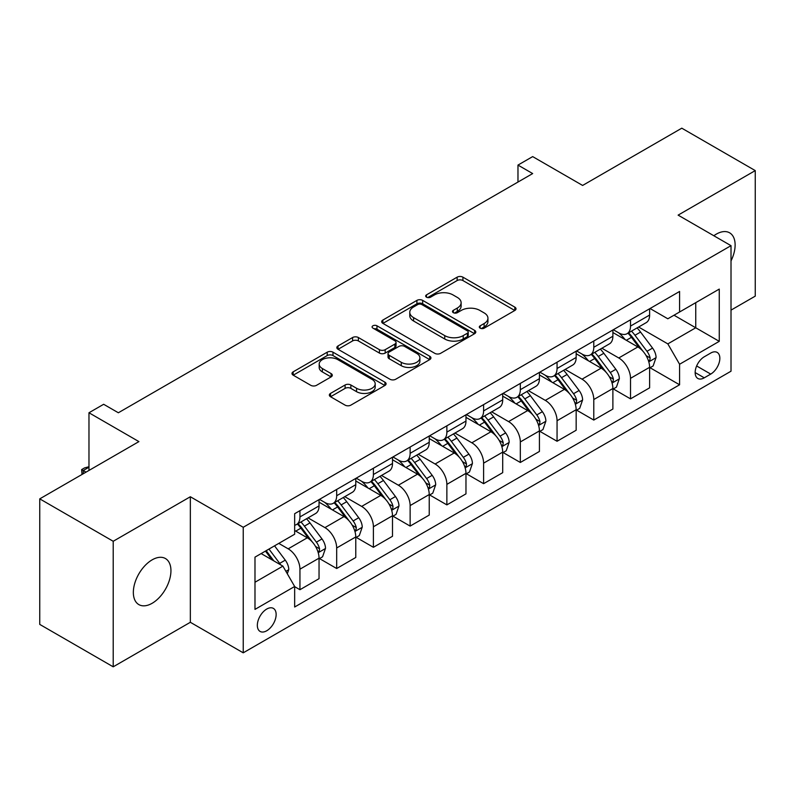 <?xml version="1.0" encoding="UTF-8"?>
<svg xmlns="http://www.w3.org/2000/svg" width="795" height="795" viewBox="0 0 795 795"><rect width="100%" height="100%" fill="white"/><g stroke="black" fill="none" stroke-linecap="round" stroke-linejoin="round"><path stroke-width="1.19" d="M480.15 328.166A2.852 1.65 0 0 0 484.185 328.166L514.832 310.467A4.074 2.355 0 0 0 516.025 308.808A4.074 2.355 0 0 0 514.832 307.138L462.919 277.167A4.074 2.355 0 0 0 457.145 277.167L426.508 294.856A2.852 1.65 0 0 0 425.673 296.028A2.852 1.65 0 0 0 426.508 297.191A2.852 1.65 0 0 0 430.542 297.191L434.507 294.905A13.048 7.533 0 0 1 452.971 294.905L457.294 297.4A13.048 7.533 0 0 1 461.12 302.726A13.048 7.533 0 0 1 457.294 308.053L453.329 310.348A2.852 1.65 0 0 0 452.494 311.511A2.852 1.65 0 0 0 453.329 312.673A2.852 1.65 0 0 0 457.364 312.673L461.329 310.388A13.048 7.533 0 0 1 479.792 310.388L484.115 312.882A13.048 7.533 0 0 1 487.941 318.209A13.048 7.533 0 0 1 484.115 323.545L480.15 325.831A2.852 1.65 0 0 0 479.315 326.993A2.852 1.65 0 0 0 480.15 328.166L480.15 325.831M152.143 603.286A26.593 15.353 120 0 0 169.514 579.843A26.593 15.353 120 0 0 165.439 558.537A26.593 15.353 120 0 0 152.143 559.849A26.593 15.353 120 0 0 134.772 583.292A26.593 15.353 120 0 0 138.847 604.597A26.593 15.353 120 0 0 152.143 603.286M731.012 260.919A26.593 15.353 120 0 0 729.611 232.816A26.593 15.353 120 0 0 716.315 234.127A26.593 15.353 120 0 0 713.84 235.747M266.742 630.763A13.296 7.682 120 0 0 275.428 619.047A13.296 7.682 120 0 0 273.391 608.394A13.296 7.682 120 0 0 266.742 609.049A13.296 7.682 120 0 0 258.057 620.766A13.296 7.682 120 0 0 260.094 631.429A13.296 7.682 120 0 0 266.742 630.763M330.531 393.396A4.074 2.355 0 0 0 329.339 395.065A4.074 2.355 0 0 0 330.531 396.725L345.1 405.132A4.074 2.355 0 0 0 350.863 405.132L384.899 385.486A4.074 2.355 0 0 0 386.092 383.826A4.074 2.355 0 0 0 384.899 382.156L332.986 352.185A4.074 2.355 0 0 0 327.212 352.185L293.176 371.831A4.074 2.355 0 0 0 291.984 373.501A4.074 2.355 0 0 0 293.176 375.161L310.775 385.317A4.074 2.355 0 0 0 316.539 385.317L331.108 376.909A4.074 2.355 0 0 0 332.3 375.25A4.074 2.355 0 0 0 331.108 373.58L322.382 368.542A10.911 6.3 0 0 1 319.192 364.09A10.911 6.3 0 0 1 325.92 358.267A10.911 6.3 0 0 1 337.815 359.638L371.99 379.364A10.911 6.3 0 0 1 375.19 383.826A10.911 6.3 0 0 1 368.453 389.639A10.911 6.3 0 0 1 356.558 388.278L350.863 384.989A4.074 2.355 0 0 0 345.1 384.989L330.531 393.396L330.531 396.725M731.012 310.13L755.25 296.137L755.25 170.597L681.792 128.184L582.616 185.444L532.67 156.605L517.972 165.082L532.67 173.568L118.356 412.764L103.658 404.287L88.97 412.764L88.97 470.451M113.208 541.276L113.208 666.816L190.343 622.286L190.343 496.746L113.208 541.276L39.75 498.863L138.916 441.603L88.97 412.764M190.343 496.746L243.23 527.284L731.012 245.665L731.012 371.205L243.23 652.824L243.23 527.284M755.25 170.597L678.115 215.127L731.012 245.665M434.795 353.348A4.074 2.355 0 0 0 440.569 353.348L474.595 333.701A4.074 2.355 0 0 0 475.798 332.032A4.074 2.355 0 0 0 474.595 330.372L422.682 300.391A4.074 2.355 0 0 0 416.918 300.391L382.882 320.047A4.074 2.355 0 0 0 381.689 321.707A4.074 2.355 0 0 0 382.882 323.376L434.795 353.348M374.067 328.782A2.852 1.65 0 0 1 376.969 329.18L376.969 325.791L429.747 356.259A4.074 2.355 0 0 1 430.94 357.929A4.074 2.355 0 0 1 429.747 359.588L395.711 379.245A4.074 2.355 0 0 1 389.947 379.245L338.034 349.273L338.034 345.934A4.074 2.355 0 0 0 336.832 347.604A4.074 2.355 0 0 0 338.034 349.273M338.034 345.934L352.592 337.527A4.074 2.355 0 0 1 358.366 337.527L379.424 349.681A4.074 2.355 0 0 0 385.187 349.681L394.847 344.106A4.074 2.355 0 0 0 396.049 342.446A4.074 2.355 0 0 0 394.847 340.777L372.934 328.116A2.852 1.65 0 0 1 372.09 326.954A2.852 1.65 0 0 1 373.859 325.433A2.852 1.65 0 0 1 376.969 325.791M113.208 666.816L39.75 624.403L39.75 498.863M710.73 353.05L704.271 356.786A12.879 7.433 120 0 0 695.854 368.135A12.879 7.433 120 0 0 697.831 378.46A12.879 7.433 120 0 0 704.271 377.824L710.73 374.087A12.879 7.433 120 0 0 719.147 362.739A12.879 7.433 120 0 0 717.169 352.414A12.879 7.433 120 0 0 710.73 353.05M650.052 308.52L667.83 318.785L679.586 311.998L679.586 291.467L294.657 513.709L294.657 534.23L254.986 557.136L254.986 609.387L294.657 586.491L294.657 607.012L679.586 384.78L679.586 364.249L667.83 343.887L638.614 327.023M679.586 311.998L719.256 289.092L719.256 341.343L679.586 364.249M190.343 622.286L243.23 652.824M517.972 165.082L517.972 182.045M674.001 315.217L695.744 327.779L695.744 302.666L719.256 289.092M667.83 343.887L695.744 327.779L719.256 341.343M254.986 582.248L282.901 566.129L261.158 553.578M294.657 586.66L299.944 589.711L299.944 569.18A16.625 9.6 -120 0 0 288.188 548.828L278.787 543.392M299.944 589.711L319.043 578.681L319.043 558.16A16.625 9.6 -120 0 0 307.287 537.798L294.657 530.504M319.481 558.577L336.673 568.505L336.673 547.974A16.625 9.6 -120 0 0 324.926 527.622L308.043 517.873M336.673 568.505L355.772 557.474L355.772 536.953A16.625 9.6 -120 0 0 344.016 516.591L319.043 502.172M356.22 537.37L373.402 547.298L373.402 526.767A16.625 9.6 -120 0 0 361.655 506.415L344.772 496.666M373.402 547.298L392.501 536.267L392.501 515.746A16.625 9.6 -120 0 0 380.755 495.384L355.772 480.965M392.949 516.164L410.131 526.091L410.131 505.57A16.625 9.6 -120 0 0 398.384 485.208L381.501 475.46M410.131 526.091L429.23 515.071L429.23 494.54A16.625 9.6 -120 0 0 417.484 474.178L392.501 459.758M429.678 494.967L446.87 504.885L446.87 484.364A16.625 9.6 -120 0 0 435.113 464.002L418.24 454.263M446.87 504.885L465.969 493.864L465.969 473.333A16.625 9.6 -120 0 0 454.213 452.971L429.23 438.552M466.407 473.76L483.599 483.678L483.599 463.157A16.625 9.6 -120 0 0 471.842 442.795L454.969 433.056M483.599 483.678L502.698 472.657L502.698 452.126A16.625 9.6 -120 0 0 490.942 431.765L465.969 417.345M503.136 452.554L520.327 462.471L520.327 441.95A16.625 9.6 -120 0 0 508.571 421.589L491.698 411.85M520.327 462.471L539.427 451.451L539.427 430.92A16.625 9.6 -120 0 0 527.671 410.568L502.698 396.139M539.865 431.347L557.056 441.265L557.056 420.744A16.625 9.6 -120 0 0 545.3 400.382L528.427 390.643M557.056 441.265L576.156 430.244L576.156 409.713A16.625 9.6 -120 0 0 564.4 389.361L539.427 374.942M576.594 410.141L593.785 420.068L593.785 399.537A16.625 9.6 -120 0 0 582.029 379.175L565.156 369.437M593.785 420.068L612.885 409.037L612.885 388.507A16.625 9.6 -120 0 0 601.129 368.155L576.156 353.735M613.323 388.934L630.514 398.861L630.514 378.331A16.625 9.6 -120 0 0 618.758 357.969L601.885 348.23M630.514 398.861L649.614 387.831L649.614 367.3A16.625 9.6 -120 0 0 637.858 346.948L612.885 332.529M613.323 329.726L618.758 332.866A16.625 9.6 -120 0 0 627.076 333.691A16.625 9.6 -120 0 0 630.514 326.079L630.514 319.799M576.594 350.933L582.029 354.073A16.625 9.6 -120 0 0 590.347 354.898A16.625 9.6 -120 0 0 593.785 347.286L593.785 341.005M539.865 372.139L545.3 375.28A16.625 9.6 -120 0 0 553.608 376.095A16.625 9.6 -120 0 0 557.056 368.492L557.056 362.212M503.136 393.346L508.571 396.486A16.625 9.6 -120 0 0 516.879 397.301A16.625 9.6 -120 0 0 520.327 389.699L520.327 383.419M466.407 414.553L471.842 417.683A16.625 9.6 -120 0 0 480.15 418.508A16.625 9.6 -120 0 0 483.599 410.906L483.599 404.625M429.678 435.759L435.113 438.89A16.625 9.6 -120 0 0 443.421 439.715A16.625 9.6 -120 0 0 446.87 432.112L446.87 425.832M392.949 456.956L398.384 460.096A16.625 9.6 -120 0 0 406.692 460.921A16.625 9.6 -120 0 0 410.131 453.309L410.131 447.038M356.22 478.163L361.655 481.303A16.625 9.6 -120 0 0 369.963 482.128A16.625 9.6 -120 0 0 373.402 474.516L373.402 468.245M319.481 499.369L324.926 502.51A16.625 9.6 -120 0 0 333.234 503.334A16.625 9.6 -120 0 0 336.673 495.722L336.673 489.452M650.052 367.727L679.586 384.78M627.076 333.691L646.176 322.661A16.625 9.6 -120 0 0 649.614 315.049L649.614 308.778M590.347 354.898L609.437 343.867A16.625 9.6 -120 0 0 612.885 336.255L612.885 329.985M553.608 376.095L572.708 365.074A16.625 9.6 -120 0 0 576.156 357.462L576.156 351.181M516.879 397.301L535.979 386.281A16.625 9.6 -120 0 0 539.427 378.668L539.427 372.388M480.15 418.508L499.25 407.487A16.625 9.6 -120 0 0 502.698 399.875L502.698 393.595M443.421 439.715L462.521 428.694A16.625 9.6 -120 0 0 465.969 421.082L465.969 414.801M406.692 460.921L425.792 449.9A16.625 9.6 -120 0 0 429.23 442.288L429.23 436.008M369.963 482.128L389.063 471.097A16.625 9.6 -120 0 0 392.501 463.495L392.501 457.214M333.234 503.334L352.334 492.304A16.625 9.6 -120 0 0 355.772 484.702L355.772 478.421M294.657 525.217A16.625 9.6 -120 0 0 296.505 524.541L315.605 513.51A16.625 9.6 -120 0 0 319.043 505.908L319.043 499.628M296.505 524.541A16.625 9.6 -120 0 0 299.944 516.929L299.944 510.658M282.901 566.129L294.657 586.491M481.293 328.564L484.115 326.934A13.048 7.533 0 0 0 487.941 321.607L487.941 318.209M461.12 302.726L461.12 306.125A13.048 7.533 0 0 1 457.294 311.451L454.472 313.081M514.782 310.497L462.919 280.555A4.074 2.355 0 0 0 457.145 280.555L427.65 297.588M474.545 333.731L422.682 303.789A4.074 2.355 0 0 0 416.918 303.789L382.932 323.406M467.39 333.204A2.852 1.65 0 0 0 468.225 332.032A2.852 1.65 0 0 0 467.39 330.869L421.817 304.555A2.852 1.65 0 0 0 417.782 304.555L413.599 306.969A13.048 7.533 0 0 0 409.773 312.306A13.048 7.533 0 0 0 413.599 317.632L444.743 335.619A13.048 7.533 0 0 0 463.207 335.619L467.39 333.204L467.39 336.593A2.852 1.65 0 0 0 468.225 335.43L468.225 332.032M409.773 312.306L409.773 315.695A13.048 7.533 0 0 0 413.599 321.021L413.599 317.632M467.39 336.593L463.207 339.008A13.048 7.533 0 0 1 444.743 339.008L413.599 321.021M338.084 349.303L352.592 340.926L352.592 337.527M396.049 342.446L396.049 345.835A4.074 2.355 0 0 1 394.847 347.504L385.187 353.079A4.074 2.355 0 0 1 379.424 353.079L358.366 340.926A4.074 2.355 0 0 0 352.592 340.926M376.969 329.18L429.697 359.628M401.266 362.301A10.911 6.3 0 0 0 413.161 363.663A10.911 6.3 0 0 0 419.899 357.849A10.911 6.3 0 0 0 416.699 353.387L404.655 346.441A4.074 2.355 0 0 0 398.891 346.441L389.222 352.016A4.074 2.355 0 0 0 388.03 353.686A4.074 2.355 0 0 0 389.222 355.345L401.266 362.301L401.266 365.69A10.911 6.3 0 0 0 413.161 367.061A10.911 6.3 0 0 0 419.899 361.238L419.899 357.849M388.03 353.686L388.03 357.074A4.074 2.355 0 0 0 389.222 358.744L389.222 355.345M401.266 365.69L389.222 358.744M375.19 383.826L375.19 387.215A10.911 6.3 0 0 1 368.453 393.038A10.911 6.3 0 0 1 356.558 391.667L350.863 388.377A4.074 2.355 0 0 0 345.1 388.377L330.591 396.755M319.192 364.09L319.192 367.479A10.911 6.3 0 0 0 322.382 371.941L322.382 368.542M331.058 376.939L322.382 371.941M384.85 385.515L332.986 355.574A4.074 2.355 0 0 0 327.212 355.574L293.236 375.19M649.614 367.986L653.142 365.948L656.074 357.462A11.011 6.36 -120 0 0 652.566 348.091L640.561 332.062A31.79 18.355 -120 0 0 637.093 327.908M625.148 339.604A31.79 18.355 -120 0 0 618.639 332.797M648.611 361.238L649.893 359.857L650.131 357.929A11.011 6.36 -120 0 0 646.981 351.31L634.976 335.281A31.79 18.355 -120 0 0 631.508 331.127M628.547 332.837A26.384 15.234 60 0 1 632.88 337.756L643.036 351.32M627.98 333.165A31.79 18.355 60 0 1 631.449 337.319L639.428 347.972M612.885 389.192L616.413 387.155L619.345 378.668A11.011 6.36 -120 0 0 615.837 369.287L603.832 353.268A31.79 18.355 -120 0 0 600.354 349.114M588.419 360.811A31.79 18.355 -120 0 0 581.91 354.004M611.882 382.445L613.164 381.063L613.402 379.135A11.011 6.36 -120 0 0 610.252 372.517L598.247 356.488A31.79 18.355 -120 0 0 594.779 352.334M591.818 354.043A26.384 15.234 60 0 1 596.151 358.962L606.307 372.527M591.251 354.371A31.79 18.355 60 0 1 594.72 358.525L602.699 369.178M576.156 410.389L579.684 408.362L582.616 399.875A11.011 6.36 -120 0 0 579.108 390.494L567.093 374.475A31.79 18.355 -120 0 0 563.625 370.321M551.69 382.017A31.79 18.355 -120 0 0 545.181 375.21M575.153 403.651L576.435 402.27L576.673 400.342A11.011 6.36 -120 0 0 573.523 393.724L561.518 377.695A31.79 18.355 -120 0 0 558.05 373.541M555.089 375.25A26.384 15.234 60 0 1 559.422 380.169L569.578 393.734M554.522 375.578A31.79 18.355 60 0 1 557.991 379.732L565.97 390.385M539.427 431.596L542.955 429.568L545.887 421.082A11.011 6.36 -120 0 0 542.369 411.701L530.364 395.681A31.79 18.355 -120 0 0 526.896 391.518M514.961 403.224A31.79 18.355 -120 0 0 508.452 396.417M538.424 424.858L539.706 423.467L539.944 421.549A11.011 6.36 -120 0 0 536.794 414.93L524.789 398.901A31.79 18.355 -120 0 0 521.311 394.747M518.36 396.457A26.384 15.234 60 0 1 522.693 401.376L532.849 414.94M517.793 396.784A31.79 18.355 60 0 1 521.262 400.938L529.241 411.591M502.698 452.802L506.216 450.765L509.158 442.288A11.011 6.36 -120 0 0 505.64 432.907L493.635 416.878A31.79 18.355 -120 0 0 490.167 412.724M478.232 424.431A31.79 18.355 -120 0 0 471.723 417.614M501.695 446.065L502.977 444.673L503.215 442.755A11.011 6.36 -120 0 0 500.065 436.137L488.05 420.108A31.79 18.355 -120 0 0 484.582 415.954M481.631 417.663A26.384 15.234 60 0 1 485.964 422.582L496.12 436.147M481.064 417.991A31.79 18.355 60 0 1 484.533 422.145L492.512 432.798M465.969 474.009L469.487 471.972L472.429 463.495A11.011 6.36 -120 0 0 468.911 454.114L456.906 438.085A31.79 18.355 -120 0 0 453.438 433.931M441.493 445.637A31.79 18.355 -120 0 0 434.994 438.82M464.966 467.271L466.238 465.88L466.486 463.962A11.011 6.36 -120 0 0 463.326 457.334L451.322 441.314A31.79 18.355 -120 0 0 447.853 437.161M444.902 438.87A26.384 15.234 60 0 1 449.225 443.789L459.391 457.354M444.326 439.198A31.79 18.355 60 0 1 447.794 443.352L455.783 454.005M429.23 495.215L432.758 493.178L435.7 484.702A11.011 6.36 -120 0 0 432.182 475.321L420.177 459.291A31.79 18.355 -120 0 0 416.709 455.137M404.764 466.844A31.79 18.355 -120 0 0 398.255 460.027M428.227 488.468L429.509 487.087L429.757 485.169A11.011 6.36 -120 0 0 426.597 478.54L414.592 462.521A31.79 18.355 -120 0 0 411.124 458.367M408.163 460.066A26.384 15.234 60 0 1 412.496 464.996L422.662 478.56M407.597 460.394A31.79 18.355 60 0 1 411.065 464.548L419.054 475.211M392.501 516.422L396.029 514.385L398.971 505.908A11.011 6.36 -120 0 0 395.453 496.527L383.448 480.498A31.79 18.355 -120 0 0 379.98 476.344M368.035 488.05A31.79 18.355 -120 0 0 361.526 481.233M391.498 509.675L392.78 508.293L393.018 506.375A11.011 6.36 -120 0 0 389.868 499.747L377.864 483.728A31.79 18.355 -120 0 0 374.395 479.574M371.434 481.273A26.384 15.234 60 0 1 375.767 486.202L385.933 499.767M370.868 481.601A31.79 18.355 60 0 1 374.336 485.755L382.325 496.418M355.772 537.629L359.3 535.591L362.242 527.115A11.011 6.36 -120 0 0 358.724 517.734L346.719 501.705A31.79 18.355 -120 0 0 343.251 497.551M331.306 509.257A31.79 18.355 -120 0 0 324.797 502.44M354.769 530.881L356.051 529.5L356.289 527.582A11.011 6.36 -120 0 0 353.139 520.954L341.135 504.924A31.79 18.355 -120 0 0 337.666 500.771M334.705 502.48A26.384 15.234 60 0 1 339.038 507.409L349.204 520.973M334.139 502.808A31.79 18.355 60 0 1 337.607 506.962L345.587 517.625M319.043 558.835L322.571 556.798L325.513 548.312A11.011 6.36 -120 0 0 321.995 538.94L309.99 522.911A31.79 18.355 -120 0 0 306.522 518.757M318.04 552.088L319.322 550.706L319.56 548.788A11.011 6.36 -120 0 0 316.41 542.16L304.406 526.131A31.79 18.355 -120 0 0 300.937 521.977M297.976 523.686A26.384 15.234 60 0 1 302.309 528.615L312.465 542.18M297.409 524.014A31.79 18.355 60 0 1 300.878 528.168L308.858 538.821M287.313 573.761L288.774 569.518A11.011 6.36 -120 0 0 285.266 560.147L274.553 545.847M280.685 564.847A11.011 6.36 -120 0 0 279.681 563.367L268.968 549.067M266.206 550.657L273.907 560.932M265.441 551.104L271.97 559.819M88.97 467.222L83.237 470.531L86.029 472.141M82.014 474.466L81.627 469.597L84.558 467.907L88.97 466.725M81.627 469.597L83.237 470.531L83.237 473.75M288.188 548.828L307.287 537.798M324.926 527.622L344.016 516.591M361.655 506.415L380.755 495.384M398.384 485.208L417.484 474.178M435.113 464.002L454.213 452.971M471.842 442.795L490.942 431.765M508.571 421.589L527.671 410.568M545.3 400.382L564.4 389.361M582.029 379.175L601.129 368.155M618.758 357.969L637.858 346.948M630.514 326.079L649.614 315.049M630.514 378.331L649.614 367.3M593.785 399.537L612.885 388.507M593.785 347.286L612.885 336.255M557.056 420.744L576.156 409.713M557.056 368.492L576.156 357.462M520.327 441.95L539.427 430.92M520.327 389.699L539.427 378.668M483.599 463.157L502.698 452.126M483.599 410.906L502.698 399.875M446.87 484.364L465.969 473.333M446.87 432.112L465.969 421.082M410.131 505.57L429.23 494.54M410.131 453.309L429.23 442.288M373.402 526.767L392.501 515.746M373.402 474.516L392.501 463.495M336.673 547.974L355.772 536.953M336.673 495.722L355.772 484.702M299.944 569.18L319.043 558.16M299.944 516.929L319.043 505.908M696.639 365.958L710.73 374.087M695.158 372.567L704.271 377.824M484.115 326.934L484.115 323.545M453.329 312.673L453.329 310.348M457.294 311.451L457.294 308.053M426.508 297.191L426.508 294.856M457.145 280.555L457.145 277.167M462.919 280.555L462.919 277.167M514.832 310.467L514.832 307.138M382.882 323.376L382.882 320.047M416.918 303.789L416.918 300.391M422.682 303.789L422.682 300.391M474.595 333.701L474.595 330.372M444.743 339.008L444.743 335.619M463.207 339.008L463.207 335.619M358.366 340.926L358.366 337.527M379.424 353.079L379.424 349.681M385.187 353.079L385.187 349.681M394.847 347.504L394.847 344.106M429.747 359.588L429.747 356.259M345.1 388.377L345.1 384.989M350.863 388.377L350.863 384.989M356.558 391.667L356.558 388.278M331.108 376.909L331.108 373.58M293.176 375.161L293.176 371.831M327.212 355.574L327.212 352.185M332.986 355.574L332.986 352.185M384.899 385.486L384.899 382.156M648.79 361.844L656.004 357.68M634.976 335.281L640.561 332.062M626.321 340.28L631.449 337.319M646.981 351.31L652.566 348.091M646.106 355.613L650.131 357.929M612.061 383.051L619.275 378.877M598.247 356.488L603.832 353.268M589.592 361.486L594.72 358.525M610.252 372.517L615.837 369.287M609.377 376.81L613.402 379.135M575.332 404.248L582.546 400.084M561.518 377.695L567.093 374.475M552.853 382.693L557.991 379.732M573.523 393.724L579.108 390.494M572.648 398.017L576.673 400.342M538.603 425.454L545.817 421.29M524.789 398.901L530.364 395.681M516.124 403.9L521.262 400.938M536.794 414.93L542.369 411.701M535.919 419.223L539.944 421.549M501.874 446.661L509.088 442.497M488.05 420.108L493.635 416.878M479.395 425.106L484.533 422.145M500.065 436.137L505.64 432.907M499.19 440.43L503.215 442.755M465.145 467.867L472.359 463.704M451.322 441.314L456.906 438.085M442.666 446.313L447.794 443.352M463.326 457.334L468.911 454.114M462.461 461.637L466.486 463.962M428.416 489.074L435.63 484.91M414.592 462.521L420.177 459.291M405.937 467.52L411.065 464.548M426.597 478.54L432.182 475.321M425.732 482.843L429.757 485.169M391.687 510.281L398.891 506.117M377.864 483.728L383.448 480.498M369.208 488.726L374.336 485.755M389.868 499.747L395.453 496.527M388.993 504.05L393.018 506.375M354.948 531.487L362.162 527.323M341.135 504.924L346.719 501.705M332.479 509.923L337.607 506.962M353.139 520.954L358.724 517.734M352.264 525.256L356.289 527.582M318.219 552.694L325.433 548.53M304.406 526.131L309.99 522.911M295.75 531.13L300.878 528.168M316.41 542.16L321.995 538.94M315.536 546.463L319.56 548.788M285.912 571.347L288.704 569.737M279.681 563.367L285.266 560.147"/></g></svg>
